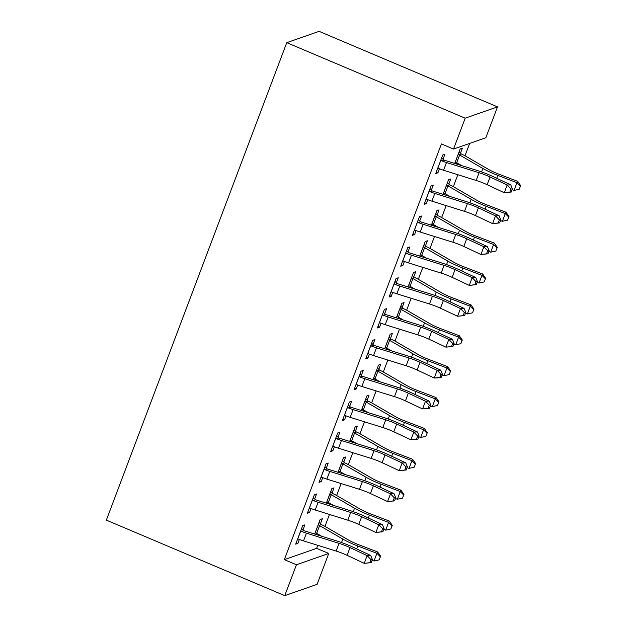 <?xml version="1.0" encoding="UTF-8"?>
<svg xmlns="http://www.w3.org/2000/svg" width="627" height="627" viewBox="0 0 627 627"><rect width="100%" height="100%" fill="white"/><g stroke="black" fill="none" stroke-linecap="round" stroke-linejoin="round"><path stroke-width="0.94" d="M284.344 559.645L296.438 564.762L284.768 595.65L106.347 520.128L286.766 42.66L319.08 31.35L497.509 106.872L485.839 137.76L453.525 149.061L441.424 143.944L284.344 559.645L316.659 548.343L317.795 545.333M324.958 526.39L329.465 514.453M336.628 495.502L341.135 483.566M348.298 464.623L352.805 452.678M359.969 433.735L364.475 421.799M371.639 402.855L376.145 390.911M383.309 371.968L387.815 360.031M394.979 341.088L399.485 329.144M406.649 310.2L411.155 298.264M418.319 279.313L422.825 267.376M429.989 248.433L434.495 236.489M441.659 217.545L446.165 205.609M453.329 186.666L457.835 174.721M464.999 155.778L469.67 143.418M316.659 548.343L328.76 553.461L317.09 584.34L284.768 595.65M332.122 492.877L334.019 487.861L331.84 488.621L326.338 503.167M328.47 502.541L328.039 503.7M314.66 498.982L316.549 493.974L314.37 494.734L307.363 513.262L309.55 512.502L311.047 508.528M355.462 431.102L357.359 426.094L355.18 426.854L349.678 441.4M351.818 440.773L351.379 441.933M338 437.215L339.889 432.207L337.71 432.967L330.703 451.495L332.89 450.735L334.387 446.761M378.81 369.334L380.699 364.326L378.52 365.086L373.018 379.633M375.158 378.998L374.719 380.166M361.34 375.448L363.229 370.432L361.05 371.2L354.043 389.728L356.23 388.967L357.727 384.994M402.15 307.567L404.039 302.551L401.86 303.319L396.358 317.865M398.498 317.231L398.059 318.391M384.68 313.68L386.569 308.664L384.39 309.432L377.383 327.96L379.57 327.2L381.067 323.226M425.49 245.8L427.379 240.784L425.2 241.552L419.698 256.098M421.838 255.463L421.399 256.623M408.02 251.913L409.909 246.897L407.73 247.665L400.724 266.193L402.91 265.425L404.407 261.459M448.83 184.032L450.719 179.016L448.54 179.784L443.038 194.331M445.178 193.696L444.739 194.856M431.36 190.146L433.249 185.13L431.07 185.89L424.064 204.426L426.25 203.657L427.747 199.692M443.03 159.258L444.919 154.242L442.74 155.01L435.734 173.538L437.92 172.778L439.425 168.804M460.5 153.145L462.389 148.137L460.21 148.897L454.708 163.443M456.848 162.808L456.409 163.976M419.69 221.025L421.579 216.017L419.4 216.777L412.394 235.305L414.58 234.545L416.077 230.571M437.16 214.912L439.049 209.904L436.87 210.664L431.368 225.211M433.508 224.584L433.069 225.744M396.35 282.793L398.239 277.785L396.06 278.545L389.053 297.073L391.24 296.312L392.737 292.339M413.82 276.687L415.709 271.671L413.53 272.431L408.028 286.978M410.168 286.351L409.729 287.511M373.01 344.56L374.899 339.552L372.72 340.312L365.713 358.848L367.9 358.08L369.397 354.106M390.48 338.455L392.369 333.439L390.19 334.207L384.688 348.745M386.828 348.118L386.389 349.278M349.67 406.335L351.559 401.319L349.38 402.079L342.373 420.615L344.56 419.847L346.057 415.881M367.132 400.222L369.029 395.206L366.85 395.974L361.348 410.52M363.488 409.886L363.049 411.046M326.33 468.103L328.219 463.087L326.04 463.855L319.033 482.382L321.22 481.614L322.717 477.649M343.792 461.989L345.689 456.973L343.51 457.741L338.008 472.288M340.14 471.653L339.709 472.813M302.99 529.87L304.879 524.854L302.7 525.622L295.693 544.15L297.88 543.39L299.377 539.416M320.452 523.757L322.349 518.741L320.17 519.509L314.668 534.055M316.8 533.42L316.361 534.58M296.438 564.762L328.76 553.461M453.525 149.061L465.195 118.182L286.766 42.66M497.509 106.872L465.195 118.182M436.29 172.088L437.92 172.778M424.62 202.968L426.25 203.657M412.95 233.855L414.58 234.545M401.28 264.735L402.91 265.425M389.61 295.623L391.24 296.312M377.94 326.502L379.57 327.2M366.262 357.39L367.9 358.08M354.592 388.27L356.23 388.967M342.922 419.157L344.56 419.847M331.252 450.045L332.89 450.735M319.582 480.925L321.22 481.614M307.912 511.812L309.55 512.502M296.242 542.692L297.88 543.39M437.63 168.53L438.735 168.53A11.748 2.132 20.7 0 0 443.563 170.262L476.175 180.451A16.788 3.041 -159.3 0 1 487.14 184.699L504.265 192.732L507.18 185.012L510.762 184.871L493.637 176.838A25.182 4.561 20.7 0 0 477.186 170.466L444.574 160.277A3.354 0.611 -159.3 0 1 443.869 160.042L441.659 160.81A11.748 2.132 20.7 0 0 446.479 162.542L479.091 172.731A16.788 3.041 -159.3 0 1 490.055 176.979L507.18 185.012L511.021 188.993L509.853 192.081L511.287 192.027L512.455 188.939L511.021 188.993M441.659 160.81L440.844 160.018M441.651 157.894L443.869 160.042M511.287 192.027L504.265 192.732L509.853 192.081M512.455 188.939L510.762 184.871M459.121 151.781L461.284 153.944A11.748 2.132 -159.3 0 1 465.305 155.958L488.566 169.415A16.788 3.041 20.7 0 0 498.512 174.024L517.667 181.344L520.653 185.623L519.203 189.26L520.653 185.623M519.203 189.26L514.038 190.42L516.962 182.7L497.807 175.38A25.182 4.561 -159.3 0 1 482.884 168.475L459.622 155.01A3.354 0.611 20.7 0 0 459.074 154.72L458.313 153.913M455.1 162.417L456.158 162.44A3.354 0.611 20.7 0 1 456.707 162.73L459.622 155.01M514.038 190.42L512.165 189.707M461.715 165.63L456.707 162.73M461.284 153.944L459.074 154.72M520.371 186.172L516.962 182.7L517.667 181.344M425.96 199.41L427.065 199.417A11.748 2.132 20.7 0 0 431.893 201.149L464.505 211.338A16.788 3.041 -159.3 0 1 475.47 215.586L492.595 223.62L495.51 215.892L499.092 215.751L481.967 207.725A25.182 4.561 20.7 0 0 465.516 201.345L432.904 191.157A3.354 0.611 -159.3 0 1 432.199 190.921L429.989 191.697A11.748 2.132 20.7 0 0 434.809 193.429L467.421 203.618A16.788 3.041 -159.3 0 1 478.385 207.866L495.51 215.892L499.351 219.881L498.183 222.969L499.617 222.914L500.785 219.818L499.351 219.881M429.989 191.697L429.174 190.906M429.981 188.774L432.199 190.921M499.617 222.914L492.595 223.62L498.183 222.969M500.785 219.818L499.092 215.751M414.29 230.297L415.395 230.305A11.748 2.132 20.7 0 0 420.215 232.029L452.835 242.218A16.788 3.041 -159.3 0 1 463.8 246.466L480.925 254.499L483.84 246.779L487.422 246.638L470.297 238.605A25.182 4.561 20.7 0 0 453.846 232.233L421.234 222.044A3.354 0.611 -159.3 0 1 420.529 221.809L418.319 222.577A11.748 2.132 20.7 0 0 423.139 224.309L455.751 234.498A16.788 3.041 -159.3 0 1 466.715 238.746L483.84 246.779L487.681 250.761L486.513 253.849L487.947 253.794L489.115 250.706L487.681 250.761M418.319 222.577L417.504 221.793M418.311 219.662L420.529 221.809M487.947 253.794L480.925 254.499L486.513 253.849M489.115 250.706L487.422 246.638M447.451 182.669L449.614 184.832A11.748 2.132 -159.3 0 1 453.634 186.838L476.896 200.303A16.788 3.041 20.7 0 0 486.842 204.904L505.997 212.224L508.983 216.511L507.533 220.14L508.983 216.511M507.533 220.14L502.368 221.307L505.291 213.588L486.137 206.259A25.182 4.561 -159.3 0 1 471.214 199.355L447.952 185.898A3.354 0.611 20.7 0 0 447.404 185.6L446.643 184.793M443.43 193.296L444.488 193.32A3.354 0.611 20.7 0 1 445.037 193.618L447.952 185.898M502.368 221.307L500.495 220.586M450.045 196.517L445.037 193.618M449.614 184.832L447.404 185.6M508.701 217.052L505.291 213.588L505.997 212.224M435.781 213.548L437.944 215.712A11.748 2.132 -159.3 0 1 441.964 217.726L465.226 231.183A16.788 3.041 20.7 0 0 475.172 235.791L494.327 243.111L497.313 247.391L495.863 251.027L497.313 247.391M495.863 251.027L490.698 252.187L493.621 244.467L474.467 237.147A25.182 4.561 -159.3 0 1 459.544 230.242L436.282 216.777A3.354 0.611 20.7 0 0 435.734 216.487L434.973 215.68M431.76 224.184L432.818 224.207A3.354 0.611 20.7 0 1 433.367 224.497L436.282 216.777M490.698 252.187L488.825 251.474M438.375 227.397L433.367 224.497M437.944 215.712L435.734 216.487M497.031 247.939L493.621 244.467L494.327 243.111M402.62 261.177L403.725 261.185A11.748 2.132 20.7 0 0 408.545 262.917L441.165 273.106A16.788 3.041 -159.3 0 1 452.13 277.353L469.255 285.387L472.17 277.667L475.752 277.526L458.627 269.492A25.182 4.561 20.7 0 0 442.176 263.121L409.564 252.932A3.354 0.611 -159.3 0 1 408.859 252.689L406.649 253.465A11.748 2.132 20.7 0 0 411.469 255.197L444.081 265.386A16.788 3.041 -159.3 0 1 455.045 269.634L472.17 277.667L476.011 281.648L474.843 284.736L476.277 284.682L477.445 281.594L476.011 281.648M406.649 253.465L405.834 252.673M406.641 250.541L408.859 252.689M476.277 284.682L469.255 285.387L474.843 284.736M477.445 281.594L475.752 277.526M390.95 292.064L392.055 292.072A11.748 2.132 20.7 0 0 396.875 293.797L429.495 303.985A16.788 3.041 -159.3 0 1 440.46 308.233L457.585 316.267L460.5 308.547L464.082 308.406L446.957 300.372A25.182 4.561 20.7 0 0 430.506 294L397.894 283.812A3.354 0.611 -159.3 0 1 397.189 283.576L394.979 284.352A11.748 2.132 20.7 0 0 399.799 286.077L432.411 296.265A16.788 3.041 -159.3 0 1 443.375 300.513L460.5 308.547L464.341 312.528L463.173 315.616L464.607 315.561L465.775 312.473L464.341 312.528M394.979 284.352L394.164 283.561M394.971 281.429L397.189 283.576M464.607 315.561L457.585 316.267L463.173 315.616M465.775 312.473L464.082 308.406M424.111 244.436L426.274 246.599A11.748 2.132 -159.3 0 1 430.294 248.605L453.556 262.07A16.788 3.041 20.7 0 0 463.502 266.671L482.657 273.999L485.643 278.278L484.193 281.907L485.643 278.278M484.193 281.907L479.028 283.075L481.951 275.355L462.797 268.035A25.182 4.561 -159.3 0 1 447.874 261.122L424.612 247.665A3.354 0.611 20.7 0 0 424.064 247.367L423.303 246.56M420.09 255.071L421.148 255.095A3.354 0.611 20.7 0 1 421.697 255.385L424.612 247.665M479.028 283.075L477.155 282.354M426.705 258.285L421.697 255.385M426.274 246.599L424.064 247.367M485.361 278.819L481.951 275.355L482.657 273.999M412.441 275.316L414.604 277.479A11.748 2.132 -159.3 0 1 418.624 279.493L441.886 292.95A16.788 3.041 20.7 0 0 451.832 297.559L470.987 304.879L473.973 309.158L472.523 312.795L473.973 309.158M472.523 312.795L467.358 313.962L470.281 306.235L451.126 298.914A25.182 4.561 -159.3 0 1 436.204 292.01L412.942 278.545A3.354 0.611 20.7 0 0 412.394 278.255L411.633 277.447M408.42 285.951L409.478 285.975A3.354 0.611 20.7 0 1 410.027 286.273L412.942 278.545M467.358 313.962L465.485 313.241M415.035 289.172L410.027 286.273M414.604 277.479L412.394 278.255M473.691 309.707L470.281 306.235L470.987 304.879M379.28 322.944L380.385 322.952A11.748 2.132 20.7 0 0 385.205 324.684L417.825 334.873A16.788 3.041 -159.3 0 1 428.79 339.121L445.915 347.154L448.83 339.434L452.412 339.293L435.287 331.26A25.182 4.561 20.7 0 0 418.836 324.888L386.224 314.699A3.354 0.611 -159.3 0 1 385.519 314.456L383.309 315.232A11.748 2.132 20.7 0 0 388.129 316.964L420.741 327.153A16.788 3.041 -159.3 0 1 431.705 331.401L448.83 339.434L452.67 343.416L451.503 346.504L452.937 346.449L454.105 343.361L452.67 343.416M383.309 315.232L382.494 314.44M383.301 312.317L385.519 314.456M452.937 346.449L445.915 347.154L451.503 346.504M454.105 343.361L452.412 339.293M400.771 306.203L402.934 308.366A11.748 2.132 -159.3 0 1 406.954 310.373L430.216 323.838A16.788 3.041 20.7 0 0 440.162 328.438L459.317 335.766L462.303 340.046L460.853 343.674L462.303 340.046M460.853 343.674L455.688 344.842L458.611 337.122L439.456 329.802A25.182 4.561 -159.3 0 1 424.534 322.889L401.272 309.432A3.354 0.611 20.7 0 0 400.724 309.142L399.963 308.335M396.75 316.839L397.808 316.862A3.354 0.611 20.7 0 1 398.357 317.152L401.272 309.432M455.688 344.842L453.815 344.129M403.365 320.052L398.357 317.152M402.934 308.366L400.724 309.142M462.021 340.586L458.611 337.122L459.317 335.766M367.61 353.832L368.715 353.84A11.748 2.132 20.7 0 0 373.535 355.572L406.147 365.76A16.788 3.041 -159.3 0 1 417.12 370.008L434.245 378.034L437.16 370.314L440.742 370.173L423.617 362.14A25.182 4.561 20.7 0 0 407.166 355.768L374.554 345.579A3.354 0.611 -159.3 0 1 373.849 345.344L371.639 346.12A11.748 2.132 20.7 0 0 376.459 347.844L409.07 358.033A16.788 3.041 -159.3 0 1 420.035 362.281L437.16 370.314L441 374.303L439.833 377.391L441.267 377.329L442.435 374.241L441 374.303M371.639 346.12L370.823 345.328M371.631 343.196L373.849 345.344M441.267 377.329L437.818 377.893L434.245 378.034L439.833 377.391M442.435 374.241L440.742 370.173M389.101 337.083L391.264 339.246A11.748 2.132 -159.3 0 1 395.284 341.26L418.546 354.717A16.788 3.041 20.7 0 0 428.492 359.326L447.647 366.646L450.633 370.933L449.183 374.562L450.633 370.933M449.183 374.562L444.018 375.73L446.941 368.01L427.786 360.682A25.182 4.561 -159.3 0 1 412.864 353.777L389.602 340.32A3.354 0.611 20.7 0 0 389.053 340.022L388.293 339.215M385.08 347.719L386.138 347.742A3.354 0.611 20.7 0 1 386.687 348.04L389.602 340.32M444.018 375.73L442.145 375.009M391.695 350.94L386.687 348.04M391.264 339.246L389.053 340.022M450.351 371.474L446.941 368.01L447.647 366.646M355.94 384.719L357.045 384.719A11.748 2.132 20.7 0 0 361.865 386.451L394.477 396.64A16.788 3.041 -159.3 0 1 405.45 400.888L422.567 408.922L425.49 401.202L429.072 401.061L411.947 393.027A25.182 4.561 20.7 0 0 395.496 386.655L362.884 376.466A3.354 0.611 -159.3 0 1 362.179 376.231L359.969 376.999A11.748 2.132 20.7 0 0 364.789 378.732L397.4 388.92A16.788 3.041 -159.3 0 1 408.365 393.168L425.49 401.202L429.33 405.183L428.163 408.271L429.597 408.216L430.765 405.128L429.33 405.183M359.969 376.999L359.153 376.208M359.961 374.084L362.179 376.231M429.597 408.216L422.567 408.922L428.163 408.271M430.765 405.128L429.072 401.061M377.43 367.971L379.594 370.134A11.748 2.132 -159.3 0 1 383.614 372.148L406.876 385.605A16.788 3.041 20.7 0 0 416.822 390.213L435.977 397.534L438.963 401.813L437.513 405.45L438.963 401.813M437.513 405.45L432.348 406.609L435.271 398.89L416.116 391.569A25.182 4.561 -159.3 0 1 401.194 384.664L377.932 371.2A3.354 0.611 20.7 0 0 377.383 370.91L376.623 370.102M373.41 378.606L374.468 378.63A3.354 0.611 20.7 0 1 375.017 378.92L377.932 371.2M432.348 406.609L430.475 405.896M380.025 381.819L375.017 378.92M379.594 370.134L377.383 370.91M438.681 402.362L435.271 398.89L435.977 397.534M344.27 415.599L345.375 415.607A11.748 2.132 20.7 0 0 350.195 417.339L382.807 427.528A16.788 3.041 -159.3 0 1 393.78 431.776L410.897 439.809L413.82 432.081L417.402 431.94L400.277 423.915A25.182 4.561 20.7 0 0 383.826 417.535L351.214 407.346A3.354 0.611 -159.3 0 1 350.509 407.111L348.298 407.887A11.748 2.132 20.7 0 0 353.119 409.619L385.73 419.808A16.788 3.041 -159.3 0 1 396.695 424.056L413.82 432.081L417.66 436.071L416.493 439.159L417.927 439.104L419.095 436.008L417.66 436.071M348.298 407.887L347.483 407.095M348.291 404.964L350.509 407.111M417.927 439.104L410.897 439.809L416.493 439.159M419.095 436.008L417.402 431.94M365.76 398.858L367.924 401.021A11.748 2.132 -159.3 0 1 371.944 403.028L395.206 416.493A16.788 3.041 20.7 0 0 405.152 421.093L424.307 428.413L427.293 432.701L425.843 436.329L427.293 432.701M425.843 436.329L420.678 437.497L423.601 429.777L404.446 422.449A25.182 4.561 -159.3 0 1 389.524 415.544L366.262 402.087A3.354 0.611 20.7 0 0 365.713 401.789L364.953 400.982M361.74 409.486L362.798 409.509A3.354 0.611 20.7 0 1 363.346 409.807L366.262 402.087M420.678 437.497L418.805 436.776M368.355 412.707L363.346 409.807M367.924 401.021L365.713 401.789M427.011 433.241L423.601 429.777L424.307 428.413M332.6 446.487L333.705 446.487A11.748 2.132 20.7 0 0 338.525 448.219L371.137 458.408A16.788 3.041 -159.3 0 1 382.109 462.655L399.227 470.689L402.15 462.969L405.732 462.828L388.607 454.794A25.182 4.561 20.7 0 0 372.156 448.423L339.544 438.234A3.354 0.611 -159.3 0 1 338.839 437.999L336.628 438.767A11.748 2.132 20.7 0 0 341.449 440.499L374.06 450.688A16.788 3.041 -159.3 0 1 385.025 454.936L402.15 462.969L405.99 466.95L404.823 470.038L406.257 469.984L407.425 466.896L405.99 466.95M336.628 438.767L335.813 437.983M336.621 435.851L338.839 437.999M406.257 469.984L399.227 470.689L404.823 470.038M407.425 466.896L405.732 462.828M354.09 429.738L356.254 431.901A11.748 2.132 -159.3 0 1 360.274 433.915L383.536 447.372A16.788 3.041 20.7 0 0 393.482 451.981L412.637 459.301L415.623 463.58L414.173 467.217L415.623 463.58M414.173 467.217L409.008 468.377L411.931 460.657L392.776 453.337A25.182 4.561 -159.3 0 1 377.854 446.432L354.592 432.967A3.354 0.611 20.7 0 0 354.043 432.677L353.283 431.87M350.07 440.373L351.128 440.397A3.354 0.611 20.7 0 1 351.676 440.687L354.592 432.967M409.008 468.377L407.135 467.664M356.685 443.587L351.676 440.687M356.254 431.901L354.043 432.677M415.34 464.129L411.931 460.657L412.637 459.301M320.93 477.366L322.035 477.374A11.748 2.132 20.7 0 0 326.855 479.106L359.467 489.295A16.788 3.041 -159.3 0 1 370.439 493.543L387.557 501.576L390.48 493.857L394.062 493.715L376.937 485.682A25.182 4.561 20.7 0 0 360.486 479.31L327.874 469.121A3.354 0.611 -159.3 0 1 327.169 468.878L324.958 469.654A11.748 2.132 20.7 0 0 329.778 471.386L362.39 481.575A16.788 3.041 -159.3 0 1 373.355 485.823L390.48 493.857L394.32 497.838L393.153 500.926L394.587 500.871L395.755 497.783L394.32 497.838M324.958 469.654L324.143 468.863M324.951 466.731L327.169 468.878M394.587 500.871L387.557 501.576L393.153 500.926M395.755 497.783L394.062 493.715M342.42 460.626L344.584 462.789A11.748 2.132 -159.3 0 1 348.604 464.795L371.866 478.26A16.788 3.041 20.7 0 0 381.812 482.861L400.966 490.189L403.953 494.468L402.503 498.097L403.953 494.468M402.503 498.097L397.338 499.264L400.261 491.544L381.106 484.224A25.182 4.561 -159.3 0 1 366.184 477.312L342.922 463.855A3.354 0.611 20.7 0 0 342.373 463.557L341.613 462.75M338.4 471.261L339.458 471.285A3.354 0.611 20.7 0 1 340.006 471.575L342.922 463.855M397.338 499.264L395.465 498.543M345.015 474.474L340.006 471.575M344.584 462.789L342.373 463.557M403.67 495.009L400.261 491.544L400.966 490.189M309.26 508.254L310.365 508.262A11.748 2.132 20.7 0 0 315.185 509.986L347.797 520.175A16.788 3.041 -159.3 0 1 358.769 524.423L375.887 532.456L378.81 524.736L382.392 524.595L365.267 516.562A25.182 4.561 20.7 0 0 348.816 510.19L316.204 500.001A3.354 0.611 -159.3 0 1 315.499 499.766L313.288 500.534A11.748 2.132 20.7 0 0 318.108 502.266L350.72 512.455A16.788 3.041 -159.3 0 1 361.685 516.703L378.81 524.736L382.65 528.718L381.482 531.806L382.917 531.751L384.085 528.663L382.65 528.718M313.288 500.534L312.473 499.75M313.281 497.619L315.499 499.766M382.917 531.751L375.887 532.456L381.482 531.806M384.085 528.663L382.392 524.595M330.75 491.505L332.913 493.668A11.748 2.132 -159.3 0 1 336.934 495.683L360.196 509.14A16.788 3.041 20.7 0 0 370.142 513.748L389.296 521.068L392.283 525.348L390.833 528.984L392.283 525.348M390.833 528.984L385.668 530.152L388.591 522.424L369.436 515.104A25.182 4.561 -159.3 0 1 354.514 508.199L331.252 494.734A3.354 0.611 20.7 0 0 330.703 494.444L329.943 493.637M326.73 502.141L327.788 502.164A3.354 0.611 20.7 0 1 328.336 502.462L331.252 494.734M385.668 530.152L383.795 529.431M333.345 505.362L328.336 502.462M332.913 493.668L330.703 494.444M392 525.896L388.591 522.424L389.296 521.068M297.59 539.134L298.695 539.142A11.748 2.132 20.7 0 0 303.515 540.874L336.127 551.062A16.788 3.041 -159.3 0 1 347.099 555.31L364.216 563.344L367.14 555.624L370.722 555.483L353.597 547.449A25.182 4.561 20.7 0 0 337.146 541.077L304.534 530.889A3.354 0.611 -159.3 0 1 303.829 530.646L301.618 531.422A11.748 2.132 20.7 0 0 306.438 533.154L339.05 543.343A16.788 3.041 -159.3 0 1 350.015 547.59L367.14 555.624L370.98 559.605L369.812 562.693L371.247 562.638L372.414 559.55L370.98 559.605M301.618 531.422L300.803 530.63M301.611 528.506L303.829 530.646M371.247 562.638L364.216 563.344L369.812 562.693M372.414 559.55L370.722 555.483M319.072 522.393L321.243 524.556A11.748 2.132 -159.3 0 1 325.264 526.562L348.526 540.027A16.788 3.041 20.7 0 0 358.472 544.628L377.626 551.956L380.613 556.235L379.163 559.864L380.613 556.235M379.163 559.864L373.998 561.032L376.921 553.312L357.766 545.992A25.182 4.561 -159.3 0 1 342.844 539.079L319.582 525.622A3.354 0.611 20.7 0 0 319.033 525.332L318.273 524.525M315.06 533.028L316.118 533.052A3.354 0.611 20.7 0 1 316.666 533.342L319.582 525.622M373.998 561.032L372.125 560.319M321.675 536.242L316.666 533.342M321.243 524.556L319.033 525.332M380.33 556.776L376.921 553.312L377.626 551.956M440.899 160.073L437.701 168.53M479.091 172.731L476.175 180.451M490.055 176.979L487.14 184.699M446.479 162.542L443.563 170.262M455.171 162.417L458.368 153.96M496.709 178.28L497.807 175.38M481.583 171.923L482.884 168.475M429.229 190.961L426.031 199.41M467.421 203.618L464.505 211.338M478.385 207.866L475.47 215.586M434.809 193.429L431.893 201.149M417.558 221.84L414.361 230.297M455.751 234.498L452.835 242.218M466.715 238.746L463.8 246.466M423.139 224.309L420.215 232.029M443.501 193.296L446.698 184.847M485.039 209.167L486.137 206.259M469.913 202.811L471.214 199.355M431.831 224.184L435.02 215.727M473.369 240.047L474.467 237.147M458.235 233.691L459.544 230.242M405.888 252.728L402.691 261.177M444.081 265.386L441.165 273.106M455.045 269.634L452.13 277.353M411.469 255.197L408.545 262.917M394.218 283.608L391.021 292.064M432.411 296.265L429.495 303.985M443.375 300.513L440.46 308.233M399.799 286.077L396.875 293.797M420.161 255.071L423.35 246.615M461.699 270.935L462.797 268.035M446.565 264.578L447.874 261.122M408.49 285.951L411.68 277.495M450.029 301.814L451.126 298.914M434.895 295.466L436.204 292.01M382.548 314.495L379.351 322.944M420.741 327.153L417.825 334.873M431.705 331.401L428.79 339.121M388.129 316.964L385.205 324.684M396.82 316.839L400.01 308.382M438.359 332.702L439.456 329.802M423.225 326.346L424.534 322.889M370.878 345.375L367.681 353.832M409.07 358.033L406.147 365.76M420.035 362.281L417.12 370.008M376.459 347.844L373.535 355.572M385.15 347.719L388.34 339.27M426.689 363.582L427.786 360.682M411.555 357.233L412.864 353.777M359.208 376.263L356.011 384.719M397.4 388.92L394.477 396.64M408.365 393.168L405.45 400.888M364.789 378.732L361.865 386.451M373.48 378.606L376.67 370.149M415.019 394.469L416.116 391.569M399.885 388.113L401.194 384.664M347.538 407.142L344.341 415.599M385.73 419.808L382.807 427.528M396.695 424.056L393.78 431.776M353.119 409.619L350.195 417.339M361.81 409.486L365 401.037M403.349 425.357L404.446 422.449M388.215 419.001L389.524 415.544M335.868 438.03L332.671 446.487M374.06 450.688L371.137 458.408M385.025 454.936L382.109 462.655M341.449 440.499L338.525 448.219M350.14 440.373L353.33 431.917M391.679 456.237L392.776 453.337M376.545 449.88L377.854 446.432M324.19 468.918L321 477.366M362.39 481.575L359.467 489.295M373.355 485.823L370.439 493.543M329.778 471.386L326.855 479.106M338.47 471.261L341.66 462.804M380.009 487.124L381.106 484.224M364.875 480.768L366.184 477.312M312.52 499.797L309.33 508.254M350.72 512.455L347.797 520.175M361.685 516.703L358.769 524.423M318.108 502.266L315.185 509.986M326.8 502.141L329.99 493.684M368.339 518.004L369.436 515.104M353.205 511.656L354.514 508.199M300.85 530.685L297.66 539.134M339.05 543.343L336.127 551.062M350.015 547.59L347.099 555.31M306.438 533.154L303.515 540.874M315.13 533.028L318.32 524.572M356.669 548.891L357.766 545.992M341.535 542.535L342.844 539.079"/></g></svg>
